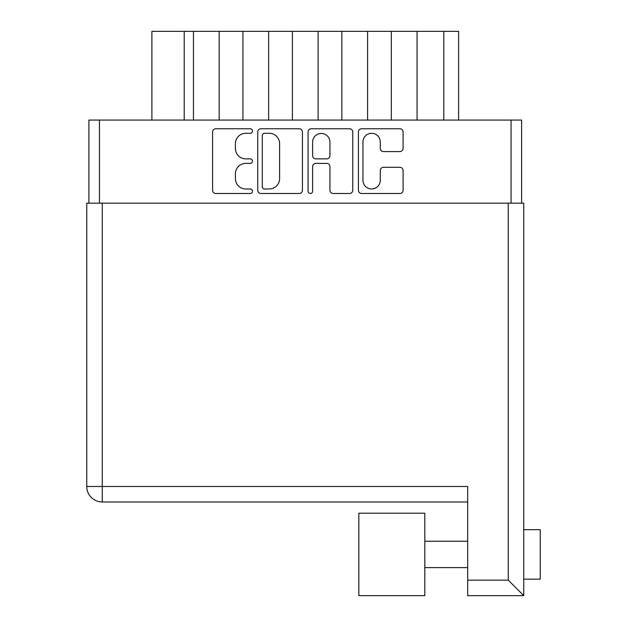 <?xml version="1.0" encoding="UTF-8"?>
<svg xmlns="http://www.w3.org/2000/svg" width="627" height="627" viewBox="0 0 627 627"><rect width="100%" height="100%" fill="white"/><g stroke="black" fill="none" stroke-linecap="round" stroke-linejoin="round"><path stroke-width="0.94" d="M362.962 180.31A8.66 8.66 0 0 0 371.623 188.97A8.66 8.66 0 0 0 380.275 180.31L380.275 170.52A3.237 3.237 0 0 1 383.512 167.284L399.861 167.284A3.237 3.237 0 0 1 403.098 170.52L403.098 190.263A3.237 3.237 0 0 1 399.861 193.5L361.661 193.5A3.237 3.237 0 0 1 358.425 190.263L358.425 131.991A3.237 3.237 0 0 1 361.661 128.754L399.861 128.754A3.237 3.237 0 0 1 403.098 131.991L403.098 148.34A3.237 3.237 0 0 1 399.861 151.577L383.512 151.577A3.237 3.237 0 0 1 380.275 148.34L380.275 141.945A8.66 8.66 0 0 0 371.623 133.292A8.66 8.66 0 0 0 362.962 141.945L362.962 180.31M310.357 193.5A2.265 2.265 0 0 0 312.622 191.235L312.622 166.633A3.237 3.237 0 0 1 315.859 163.396L326.698 163.396A3.237 3.237 0 0 1 329.935 166.633L329.935 190.263A3.237 3.237 0 0 0 333.18 193.5L349.521 193.5A3.237 3.237 0 0 0 352.758 190.263L352.758 131.991A3.237 3.237 0 0 0 349.521 128.754L311.321 128.754A3.237 3.237 0 0 0 308.084 131.991L308.084 191.235A2.265 2.265 0 0 0 310.357 193.5M302.426 190.263L302.426 131.991A3.237 3.237 0 0 0 299.189 128.754L260.989 128.754A3.237 3.237 0 0 0 257.744 131.991L257.744 190.263A3.237 3.237 0 0 0 260.989 193.5L299.189 193.5A3.237 3.237 0 0 0 302.426 190.263M88.901 203.179L88.901 120.07L521.609 120.07L521.609 203.179M245.768 133.292L250.22 133.292A2.265 2.265 0 0 0 252.485 131.019A2.265 2.265 0 0 0 250.22 128.754L215.821 128.754A3.237 3.237 0 0 0 212.584 131.991L212.584 190.263A3.237 3.237 0 0 0 215.821 193.5L250.22 193.5A2.265 2.265 0 0 0 252.485 191.235A2.265 2.265 0 0 0 250.22 188.97L245.768 188.97A10.361 10.361 0 0 1 235.407 178.609L235.407 173.757A10.361 10.361 0 0 1 245.768 163.396L250.22 163.396A2.265 2.265 0 0 0 252.485 161.131A2.265 2.265 0 0 0 250.22 158.866L245.768 158.866A10.361 10.361 0 0 1 235.407 148.505L235.407 143.646A10.361 10.361 0 0 1 245.768 133.292M458.611 120.07L458.611 31.35L417.057 31.35L417.057 120.07M391.334 120.07L391.334 31.35L417.057 31.35M367.587 120.07L367.587 31.35L391.334 31.35M341.864 120.07L341.864 31.35L367.587 31.35M318.116 120.07L318.116 31.35L341.864 31.35M292.394 120.07L292.394 31.35L318.116 31.35M268.646 120.07L268.646 31.35L292.394 31.35M242.923 120.07L242.923 31.35L268.646 31.35M219.176 120.07L219.176 31.35L242.923 31.35M193.453 120.07L193.453 31.35L219.176 31.35M184.213 120.07L184.213 31.35L193.453 31.35M151.891 120.07L151.891 31.35L184.213 31.35M264.547 133.292A2.265 2.265 0 0 0 262.282 135.557L262.282 186.705A2.265 2.265 0 0 0 264.547 188.97L269.242 188.97A10.361 10.361 0 0 0 279.603 178.609L279.603 143.646A10.361 10.361 0 0 0 269.242 133.292L264.547 133.292M329.935 142.11A8.66 8.66 0 0 0 321.283 133.449A8.66 8.66 0 0 0 312.622 142.11L312.622 155.629A3.237 3.237 0 0 0 315.859 158.866L326.698 158.866A3.237 3.237 0 0 0 329.935 155.629L329.935 142.11M424.808 513.199L358.848 513.199L358.848 595.65L424.808 595.65L424.808 513.199L358.848 513.199M540.239 529.69L523.749 529.69L540.239 529.69L540.239 579.16L523.749 579.16L523.749 595.65L467.687 595.65L467.687 486.481L102.256 486.481L102.256 203.179L523.749 203.179L523.749 595.65L508.254 580.147L508.254 203.179M523.749 545.137L523.749 563.712M523.749 252.65L523.749 532.911M467.687 501.984L102.256 501.984A15.503 15.503 0 0 1 86.761 486.481L86.761 203.179L102.256 203.179M511.052 120.07L511.052 203.179M99.458 120.07L99.458 203.179M443.775 120.07L443.775 31.35M467.687 580.147L508.254 580.147M102.256 501.984L102.256 486.481L86.761 486.481M424.808 567.615L467.687 567.615M424.808 541.234L467.687 541.234"/></g></svg>
